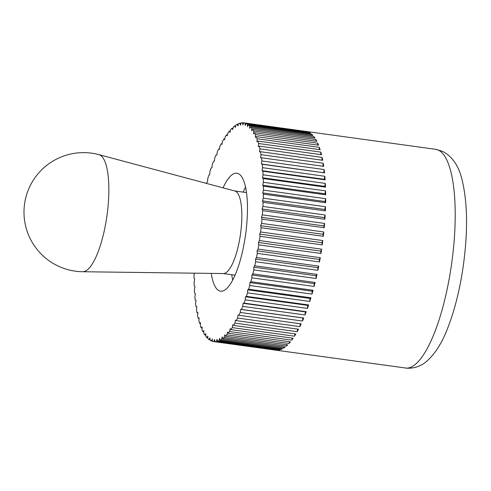 <?xml version="1.0" encoding="UTF-8"?>
<svg xmlns="http://www.w3.org/2000/svg" width="491" height="491" viewBox="0 0 491 491"><rect width="100%" height="100%" fill="white"/><g stroke="black" fill="none" stroke-linecap="round" stroke-linejoin="round"><path stroke-width="0.74" d="M260.58 231.973L322.82 240.559A110.407 31.534 97.9 0 1 322.544 242.732A110.407 31.534 97.9 0 1 322.249 244.899L260.009 236.306L259.665 234.103L260.58 231.973A110.407 31.534 -82.1 0 0 261.089 227.714L260.678 225.682L261.562 223.387A110.407 31.534 -82.1 0 0 261.973 219.146L261.494 217.298L262.341 214.849A110.407 31.534 -82.1 0 0 262.654 210.657L262.108 209.013L262.912 206.429A110.407 31.534 -82.1 0 0 263.121 202.304L262.519 200.868L263.28 198.161A110.407 31.534 -82.1 0 0 263.379 194.135L262.716 192.914L263.428 190.103A110.407 31.534 -82.1 0 0 263.421 186.199L262.703 185.205L263.366 182.308A110.407 31.534 -82.1 0 0 263.25 178.552L262.489 177.785L263.084 174.814A110.407 31.534 -82.1 0 0 262.869 171.23L262.059 170.702L262.599 167.683A110.407 31.534 -82.1 0 0 262.274 164.289L261.427 163.994L261.899 160.944A110.407 31.534 -82.1 0 0 261.476 157.764L260.592 157.709L260.997 154.647A110.407 31.534 -82.1 0 0 260.476 151.701L259.561 151.885L259.892 148.828A110.407 31.534 -82.1 0 0 259.279 146.128L258.34 146.557L258.604 143.519A110.407 31.534 -82.1 0 0 257.892 141.089L256.934 141.752L257.124 138.763A110.407 31.534 -82.1 0 0 256.327 136.615L255.357 137.511L255.473 134.577A110.407 31.534 -82.1 0 0 254.59 132.73L253.62 133.853L253.651 130.999A110.407 31.534 -82.1 0 0 252.693 129.452L251.723 130.796L251.68 128.041A110.407 31.534 -82.1 0 0 250.649 126.813L249.686 128.366L249.569 125.727A110.407 31.534 -82.1 0 0 248.471 124.824L247.519 126.58L247.329 124.07A110.407 31.534 -82.1 0 0 246.175 123.493L245.242 125.444L244.972 123.081A110.407 31.534 -82.1 0 0 243.831 122.848A110.407 31.534 -82.1 0 0 243.769 122.836L242.855 124.966L242.517 122.762A110.407 31.534 -82.1 0 0 241.265 122.854L240.387 125.15L239.976 123.118A110.407 31.534 -82.1 0 0 238.687 123.542L237.847 125.991L237.368 124.149A110.407 31.534 -82.1 0 0 236.054 124.904L235.244 127.488L234.704 125.843A110.407 31.534 -82.1 0 0 233.366 126.93L232.605 129.636L232.004 128.194A110.407 31.534 -82.1 0 0 230.653 129.599L229.948 132.41L229.285 131.189A110.407 31.534 -82.1 0 0 227.934 132.901L227.278 135.804L226.56 134.804A110.407 31.534 -82.1 0 0 225.216 136.817L224.614 139.788L223.847 139.021A110.407 31.534 -82.1 0 0 222.515 141.322L221.981 144.342L221.171 143.808A110.407 31.534 -82.1 0 0 219.858 146.392L219.385 149.442L218.538 149.147A110.407 31.534 -82.1 0 0 217.255 151.983L216.85 155.052L215.966 154.996A110.407 31.534 -82.1 0 0 214.72 158.071L214.389 161.134L213.475 161.318A110.407 31.534 -82.1 0 0 212.272 164.62L212.014 167.652L211.075 168.082A110.407 31.534 -82.1 0 0 209.927 171.58L209.743 174.575L208.785 175.238A110.407 31.534 -82.1 0 0 207.699 178.92L207.589 181.848L206.619 182.744A110.407 31.534 -82.1 0 0 206.441 183.401M259.395 240.559L321.642 249.152A110.407 31.534 97.9 0 1 320.973 253.466L258.732 244.874L258.462 242.511L259.395 240.559A110.407 31.534 -82.1 0 0 260.009 236.306M258.033 249.097L320.273 257.689A110.407 31.534 97.9 0 1 319.512 261.955L257.272 253.368L257.075 250.858L258.033 249.097A110.407 31.534 -82.1 0 0 258.732 244.874M256.48 257.53L318.727 266.122A110.407 31.534 97.9 0 1 317.88 270.32L255.633 261.728L255.516 259.088L256.48 257.53A110.407 31.534 -82.1 0 0 257.272 253.368M254.761 265.809L317.002 274.395A110.407 31.534 97.9 0 1 316.075 278.495L253.835 269.909L253.792 267.153L254.761 265.809A110.407 31.534 -82.1 0 0 255.633 261.728M252.883 273.88L315.124 282.466A110.407 31.534 97.9 0 1 314.117 286.443L251.877 277.851L251.908 275.003L252.883 273.88A110.407 31.534 -82.1 0 0 253.835 269.909M250.852 281.693L313.092 290.279A110.407 31.534 97.9 0 1 312.018 294.109L249.778 285.517L249.888 282.589L250.852 281.693A110.407 31.534 -82.1 0 0 251.877 277.851M248.685 289.199L310.926 297.791A110.407 31.534 97.9 0 1 309.79 301.443L247.544 292.857L247.734 289.862L248.685 289.199A110.407 31.534 -82.1 0 0 249.778 285.517M246.396 296.355L308.643 304.948A110.407 31.534 97.9 0 1 307.446 308.409L245.199 299.817L245.463 296.785L246.396 296.355A110.407 31.534 -82.1 0 0 247.544 292.857M243.996 303.119L306.243 311.711A110.407 31.534 97.9 0 1 304.997 314.958L242.75 306.366L243.088 303.303L243.996 303.119A110.407 31.534 -82.1 0 0 245.199 299.817M241.504 309.44L303.751 318.033A110.407 31.534 97.9 0 1 302.462 321.046L240.222 312.454L240.621 309.391L241.504 309.44A110.407 31.534 -82.1 0 0 242.75 306.366M238.939 315.29L301.179 323.882A110.407 31.534 97.9 0 1 299.86 326.638L237.613 318.045L238.086 314.995L238.939 315.29A110.407 31.534 -82.1 0 0 240.222 312.454M236.306 320.629L298.546 329.216A110.407 31.534 97.9 0 1 297.202 331.701L234.956 323.115L235.496 320.095L236.306 320.629A110.407 31.534 -82.1 0 0 237.613 318.045M233.624 325.416L295.864 334.009A110.407 31.534 97.9 0 1 294.502 336.206L232.261 327.62L232.857 324.649L233.624 325.416A110.407 31.534 -82.1 0 0 234.956 323.115M230.911 329.633L293.158 338.225A110.407 31.534 97.9 0 1 291.783 340.128L229.543 331.535L230.199 328.639L230.911 329.633A110.407 31.534 -82.1 0 0 232.261 327.62M228.192 333.248L290.433 341.84A110.407 31.534 97.9 0 1 289.058 343.43L226.817 334.837L227.529 332.026L228.192 333.248A110.407 31.534 -82.1 0 0 229.543 331.535M225.467 336.243L287.714 344.835A110.407 31.534 97.9 0 1 286.345 346.1L224.105 337.513L224.866 334.807L225.467 336.243A110.407 31.534 -82.1 0 0 226.817 334.837M222.773 338.594L285.013 347.186A110.407 31.534 97.9 0 1 283.663 348.125L221.423 339.533L222.227 336.949L222.773 338.594A110.407 31.534 -82.1 0 0 224.105 337.513M220.109 340.294L282.35 348.88A110.407 31.534 97.9 0 1 281.024 349.482L218.783 340.895L219.63 338.446L220.109 340.294A110.407 31.534 -82.1 0 0 221.423 339.533M217.495 341.319L279.741 349.911A110.407 31.534 97.9 0 1 278.446 350.175L216.206 341.583L217.09 339.287L217.495 341.319A110.407 31.534 -82.1 0 0 218.783 340.895M214.954 341.675L277.2 350.267A110.407 31.534 97.9 0 1 275.948 350.193L213.708 341.601L214.616 339.471L214.954 341.675A110.407 31.534 -82.1 0 0 216.206 341.583M212.474 341.104L211.296 340.944L212.235 338.993L212.499 341.362A110.407 31.534 -82.1 0 0 213.64 341.595A110.407 31.534 -82.1 0 0 213.708 341.601M210.099 339.766L209 339.612L209.952 337.857L210.142 340.367A110.407 31.534 -82.1 0 0 211.296 340.944M207.859 337.771L206.821 337.624L207.785 336.071L207.902 338.71A110.407 31.534 -82.1 0 0 209 339.612M205.772 335.12L204.778 334.985L205.747 333.641L205.79 336.396A110.407 31.534 -82.1 0 0 206.821 337.624M203.839 331.842L202.881 331.713L203.857 330.59L203.82 333.438A110.407 31.534 -82.1 0 0 204.778 334.985M202.071 327.951L201.144 327.822L202.114 326.926L202.004 329.86A110.407 31.534 -82.1 0 0 202.881 331.713M200.488 323.471L199.579 323.348L200.537 322.685L200.346 325.674A110.407 31.534 -82.1 0 0 201.144 327.822M199.082 318.432L198.198 318.309L199.131 317.88L198.873 320.918A110.407 31.534 -82.1 0 0 199.579 323.348M197.879 312.859L196.995 312.736L197.91 312.552L197.578 315.615A110.407 31.534 -82.1 0 0 198.198 318.309M196.873 306.795L195.995 306.672L196.879 306.728L196.474 309.79A110.407 31.534 -82.1 0 0 196.995 312.736M194.338 273.174L194.043 274.334A110.407 31.534 -82.1 0 0 194.049 278.237L194.767 279.232L194.111 282.135A110.407 31.534 -82.1 0 0 194.221 285.885L194.988 286.652L194.387 289.622A110.407 31.534 -82.1 0 0 194.602 293.207L195.412 293.741L194.878 296.754A110.407 31.534 -82.1 0 0 195.197 300.148L196.044 300.443L195.571 303.493A110.407 31.534 -82.1 0 0 195.995 306.672M231.752 274.721A59.558 17.013 -82.1 0 0 232.691 280.146M223.031 187.844A59.558 17.013 97.9 0 1 236.877 173.219A59.558 17.013 97.9 0 1 245.764 233.256A59.558 17.013 97.9 0 1 220.594 291.218A59.558 17.013 97.9 0 1 211.228 273.395M218.538 149.147L219.409 149.27M221.171 143.808L222.055 143.931M223.847 139.021L224.743 139.143M226.56 134.804L227.474 134.927M229.285 131.189L230.224 131.318M232.004 128.194L232.973 128.329M234.704 125.843L235.717 125.984M237.368 124.149L238.43 124.297M239.976 123.118L241.106 123.272M242.517 122.762L243.726 122.928M244.972 123.081L307.219 131.668A110.407 31.534 97.9 0 1 308.416 132.085L246.175 123.493M247.329 124.07L309.569 132.662A110.407 31.534 97.9 0 1 310.717 133.411L248.471 124.824M309.569 132.662L309.618 133.264M249.569 125.727L311.81 134.319A110.407 31.534 97.9 0 1 312.896 135.406L250.649 126.813M311.81 134.319L311.853 135.258M251.68 128.041L313.927 136.633A110.407 31.534 97.9 0 1 314.94 138.045L252.693 129.452M313.927 136.633L313.945 137.903M253.651 130.999L315.897 139.585A110.407 31.534 97.9 0 1 316.83 141.316L254.59 132.73M315.897 139.585L315.879 141.187M255.473 134.577L317.714 143.169A110.407 31.534 97.9 0 1 318.567 145.207L256.327 136.615M317.714 143.169L317.64 145.078M257.124 138.763L319.365 147.349A110.407 31.534 97.9 0 1 320.132 149.681L257.892 141.089M319.365 147.349L319.23 149.559M258.604 143.519L320.844 152.112A110.407 31.534 97.9 0 1 321.519 154.72L259.279 146.128M320.844 152.112L320.629 154.597M259.892 148.828L322.139 157.415A110.407 31.534 97.9 0 1 322.716 160.287L260.476 151.701M322.139 157.415L321.838 160.164M260.997 154.647L323.238 163.233A110.407 31.534 97.9 0 1 323.722 166.357L261.476 157.764M323.238 163.233L322.845 166.234M261.899 160.944L324.14 169.536A110.407 31.534 97.9 0 1 324.52 172.881L262.274 164.289M324.52 172.881L261.427 163.994M324.14 169.536L323.667 172.587M262.599 167.683L324.839 176.269A110.407 31.534 97.9 0 1 325.116 179.823L262.869 171.23M325.116 179.823L324.305 179.289L262.059 170.702M324.839 176.269L324.305 179.289M263.084 174.814L325.33 183.407A110.407 31.534 97.9 0 1 325.496 187.145L263.25 178.552M325.496 187.145L324.729 186.371L262.489 177.785M325.33 183.407L324.729 186.371M263.366 182.308L325.607 190.895A110.407 31.534 97.9 0 1 325.668 194.792L263.421 186.199M325.668 194.792L324.95 193.792L262.703 185.205M325.607 190.895L324.95 193.792M263.428 190.103L325.668 198.695A110.407 31.534 97.9 0 1 325.625 202.728L263.379 194.135M325.625 202.728L324.962 201.506L262.716 192.914M325.668 198.695L324.962 201.506M263.28 198.161L325.521 206.748A110.407 31.534 97.9 0 1 325.367 210.897L263.121 202.304M325.367 210.897L324.76 209.454L262.519 200.868M325.521 206.748L324.76 209.454M262.912 206.429L325.159 215.015A110.407 31.534 97.9 0 1 324.895 219.25L262.654 210.657M324.895 219.25L324.355 217.599L262.108 209.013M325.159 215.015L324.355 217.599M262.341 214.849L324.588 223.442A110.407 31.534 97.9 0 1 324.22 227.732L261.973 219.146M324.22 227.732L323.741 225.891L261.494 217.298M324.588 223.442L323.741 225.891M261.562 223.387L323.802 231.973A110.407 31.534 97.9 0 1 323.336 236.3L261.089 227.714M323.336 236.3L322.925 234.268L260.678 225.682M323.802 231.973L322.925 234.268M322.249 244.899L321.912 242.689L259.665 234.103M322.82 240.559L321.912 242.689M320.973 253.466L320.709 251.097L258.462 242.511M321.642 249.152L320.709 251.097M319.512 261.955L319.322 259.444L257.075 250.858M320.273 257.689L319.322 259.444M317.88 270.32L317.763 267.675L255.516 259.088M318.727 266.122L317.763 267.675M316.075 278.495L316.032 275.739L253.792 267.153M317.002 274.395L316.032 275.739M314.117 286.443L314.154 283.589L251.908 275.003M315.124 282.466L314.154 283.589M312.018 294.109L312.129 291.175L249.888 282.589M313.092 290.279L312.129 291.175M309.79 301.443L309.974 298.454L247.734 289.862M310.926 297.791L309.974 298.454M307.446 308.409L307.704 305.371L245.463 296.785M308.643 304.948L307.704 305.371M304.997 314.958L305.328 311.895L243.088 303.303M306.243 311.711L305.328 311.895M302.462 321.046L302.867 317.978L240.621 309.391M303.751 318.033L302.867 317.978M299.86 326.638L300.302 323.759M297.202 331.701L297.663 329.093M294.502 336.206L294.974 333.886M291.783 340.128L292.243 338.096M289.058 343.43L289.494 341.711M286.345 346.1L286.744 344.7M283.663 348.125L284.001 347.045M281.024 349.482L281.288 348.733M278.446 350.175L278.612 349.752M245.525 187.157A59.558 17.013 -82.1 0 0 243.149 192.122M223.46 273.548A41.692 11.907 -82.1 0 0 240.651 232.943A41.692 11.907 -82.1 0 0 234.851 191.005L98.943 154.647A59.135 16.89 -82.1 0 1 99.053 154.677A59.135 16.89 -82.1 0 1 107.167 214.137A59.135 16.89 -82.1 0 1 82.826 271.738A59.135 16.89 -82.1 0 1 82.783 271.738L223.46 273.548M405.4 368.054A110.407 31.534 -82.1 0 0 406.082 368.127A110.407 31.534 -82.1 0 0 452.051 260.604A110.407 31.534 -82.1 0 0 435.585 149.307L442.33 151.259C451.904 156.126 458.379 165.228 461.749 178.558C467.555 201.47 468.095 230.31 463.387 265.072C460.098 288.358 455.01 308.999 448.123 326.988C442.416 342.295 435.278 353.723 426.71 361.284C421.21 366.065 414.717 368.385 407.242 368.238L213.64 341.595M435.585 149.307L243.831 122.848M99.121 154.696A59.558 59.558 0 0 0 24.55 204.041A59.558 59.558 0 0 0 82.801 271.738M235.072 275.181L223.245 273.548M246.47 192.582L234.649 190.95"/></g></svg>
